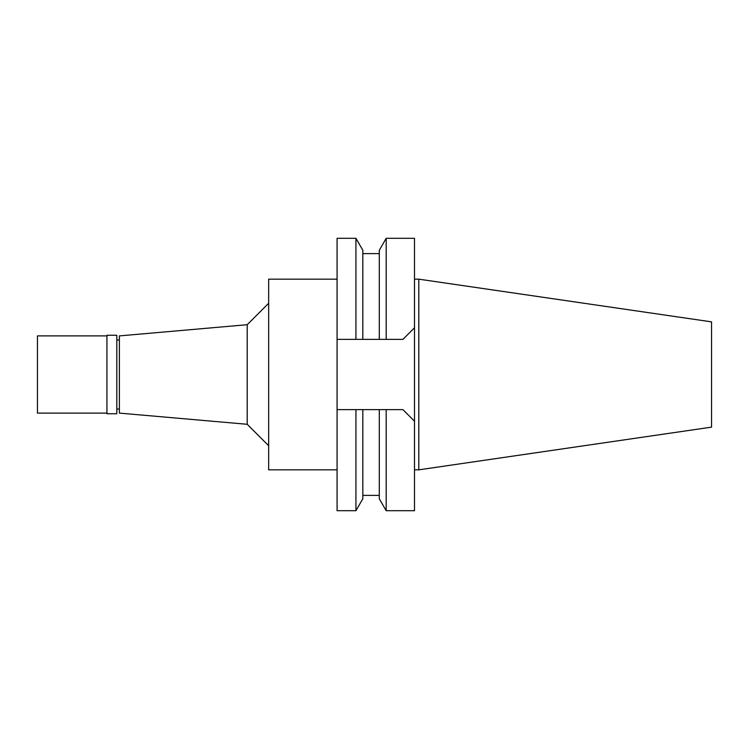 <?xml version="1.0" encoding="UTF-8"?>
<svg xmlns="http://www.w3.org/2000/svg" width="749" height="749" viewBox="0 0 749 749"><rect width="100%" height="100%" fill="white"/><g stroke="black" fill="none" stroke-linecap="round" stroke-linejoin="round"><path stroke-width="1.12" d="M418.794 279.162L418.794 469.838L711.55 427.136L711.55 321.864L418.794 279.162L414.497 279.162M418.794 469.838L414.497 469.838M386.184 409.628L386.184 510.696L414.497 510.696L414.497 238.304L386.184 238.304L386.184 339.372L402.915 339.372L337.078 339.372L337.078 510.696L355.934 510.696L355.934 409.628L379.294 409.628L379.294 498.759L379.294 409.628L402.915 409.628L414.497 421.21M360.363 409.628L357.217 409.628M337.078 238.304L337.078 339.372L355.934 339.372L355.934 238.304L337.078 238.304M337.078 409.628L355.934 409.628M355.934 510.696L362.825 498.759L362.825 409.628M414.497 327.79L402.915 339.372M355.934 339.372L379.294 339.372L379.294 250.241L379.294 339.372L386.184 339.372M357.217 339.372L358.275 339.372M362.825 339.372L362.825 250.241L355.934 238.304M337.078 279.162L268.657 279.162L268.657 469.838L337.078 469.838M268.657 303.261L247.207 324.71L247.207 424.29L119.381 413.102L119.381 335.898L247.207 324.71M268.657 445.739L247.207 424.29M119.381 339.971L116.807 339.971M119.381 409.029L116.807 409.029M116.807 413.748L116.807 335.252L106.938 335.252L106.938 413.748L116.807 413.748M106.938 335.898L37.45 335.898L37.45 413.102L106.938 413.102M379.294 495.379L362.825 495.379M379.294 498.759L386.184 510.696M379.294 250.241L386.184 238.304M379.294 253.621L362.825 253.621"/></g></svg>
